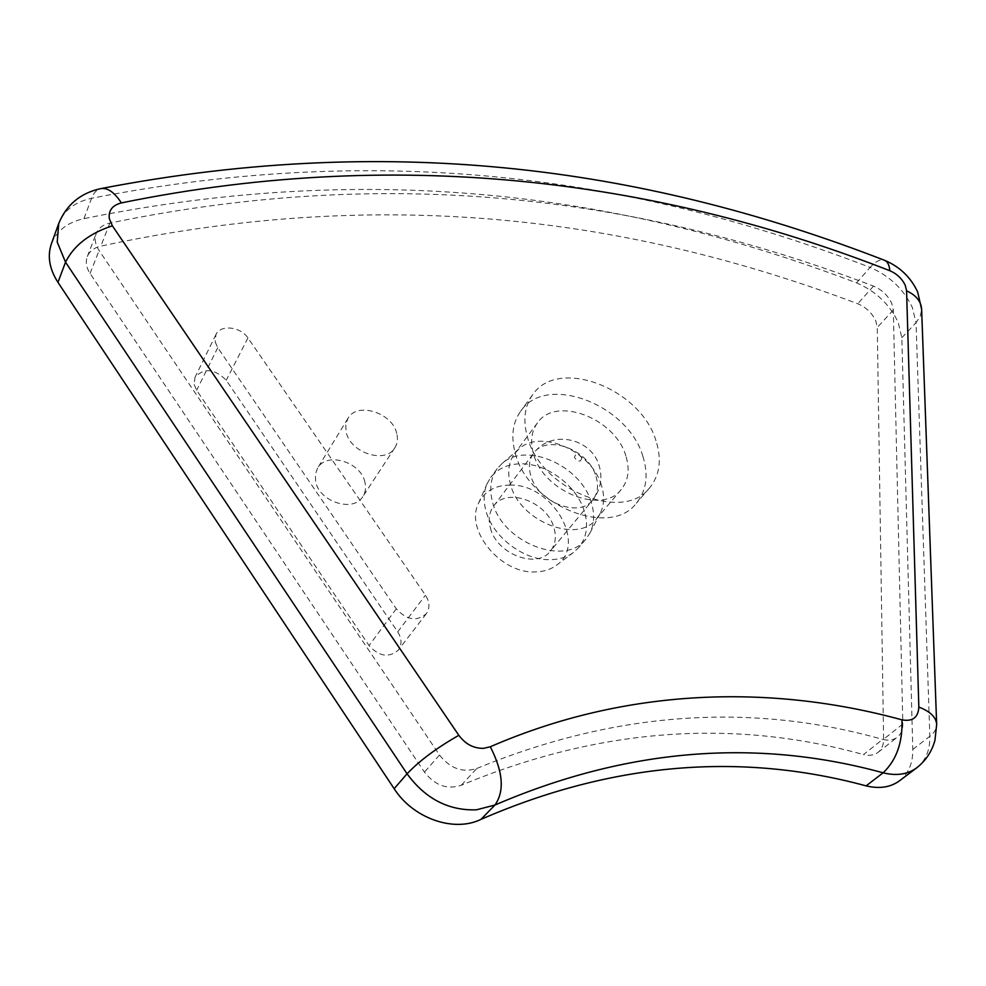 <?xml version="1.0" encoding="UTF-8"?>
<svg xmlns="http://www.w3.org/2000/svg" width="986" height="986" viewBox="0 0 986 986"><rect width="100%" height="100%" fill="white"/><g stroke="black" fill="none" stroke-linecap="round" stroke-linejoin="round"><path stroke-width="0.74" stroke-dasharray="4.93 3.7" d="M899.355 780.912C908.513 773.69 912.987 763.189 912.789 749.409L901.833 337.754L898.221 322.459C889.643 304.329 875.741 291.129 856.514 282.871C630.559 196.769 379.746 158.549 83.958 218.633C67.479 222.355 56.621 230.773 51.371 243.899M461.275 785.263L476.817 768.451C462.68 773.061 450.245 768.587 439.497 755.005L99.081 250.506C95.211 244.565 94.262 238.895 96.209 233.509C98.464 228.136 103.025 224.66 109.877 223.082C401.092 162.85 649.38 200.54 873.51 286.113C881.928 289.736 888.004 295.504 891.763 303.405L893.316 310.011L902.831 724.044C902.893 729.788 901.056 734.163 897.334 737.208C893.415 740.129 888.522 740.856 882.655 739.389L863.477 754.586C869.282 756.015 874.138 755.264 878.058 752.343C881.767 749.311 883.629 744.948 883.604 739.253L877.269 327.451L875.778 320.869C872.105 313.018 866.102 307.312 857.758 303.75C635.489 219.878 388.989 184.185 100.843 246.118C94.064 247.732 89.541 251.22 87.298 256.57C85.351 261.956 86.275 267.576 90.071 273.467L424.448 772.124C434.999 785.509 447.274 789.897 461.275 785.263C598.169 728.346 732.241 718.116 863.477 754.586M396.742 433.47C392.44 412.666 357.031 401.499 347.947 418.372L345.704 424.781L346.16 432.053C350.153 452.907 385.538 464.246 394.77 447.903C397.432 443.712 398.097 438.906 396.742 433.47M364.956 482.302C360.999 461.879 326.588 451.415 317.554 468.153L315.31 474.476L315.668 481.624C319.328 502.071 353.666 512.72 362.848 496.525C365.498 492.371 366.2 487.626 364.956 482.302M655.973 440.717C640.715 388.447 557.916 356.513 532.6 394.831C524.49 406.306 522.79 420.406 527.461 437.131C540.599 489.598 623.62 523.061 649.626 487.811C659.856 475.153 661.963 459.464 655.973 440.717M642.884 456.358C628.008 404.383 545.924 373.028 520.62 411.31C512.523 422.784 510.76 436.81 515.321 453.424C528.114 505.559 610.322 538.43 636.34 503.242C646.545 490.609 648.726 474.981 642.884 456.358M215.182 341.871L217.746 347.701L396.298 608.806C406.737 620.157 416.733 621.809 426.285 613.748C430.056 608.189 429.785 602.002 425.471 595.187L247.942 337.939C240.744 326.6 220.346 324.308 215.983 334.5L215.182 341.871M194.18 384.54L196.645 390.271L369.035 645.547C379.142 656.602 388.903 658.118 398.332 650.094C402.078 644.597 401.869 638.521 397.703 631.853L226.25 380.263C214.541 368.641 204.127 367.642 195.018 377.256L194.18 384.54M625.876 455.963C615.301 418.31 555.857 395.485 537.469 422.871C531.405 431.289 530.098 441.617 533.525 453.843C543.003 491.595 602.52 515.21 621.266 489.438C628.439 480.404 629.98 469.25 625.876 455.963M601.497 485.506C592.118 451.465 540.981 428.429 518.969 448.95L514.63 453.56C508.579 461.953 507.186 472.195 510.452 484.274C519.462 521.545 577.882 544.383 596.641 518.71L600.154 513.447C604.245 505.214 604.689 495.909 601.497 485.506M591.403 502.848C581.383 465.91 526.13 441.149 502.059 463.543L497.203 468.707C490.646 477.853 489.093 488.97 492.532 502.047C502.047 542.559 565.323 567.123 585.869 539.145L589.825 533.266C594.287 524.269 594.804 514.137 591.403 502.848M584.378 511.327C577.069 486.16 547.846 463.888 521.988 463.814C508.357 463.74 497.918 468.313 490.671 477.544L487.035 483.83C483.621 491.866 483.263 500.851 485.938 510.785C492.581 536.84 523.763 560.553 550.2 559.666C559.333 559.518 567.086 557.115 573.458 552.493L578.77 547.538C586.67 537.666 588.531 525.6 584.378 511.327M510.132 485.087C494.849 485.26 484.286 491.398 478.42 503.489C464.825 530.135 500.777 573.901 535.225 571.929C543.483 571.769 550.508 569.575 556.314 565.36C587.89 544.395 552.098 483.645 510.132 485.087M490.387 527.941C496.463 554.07 537.074 569.514 550.385 551.125C555.365 544.79 556.585 537.074 554.033 527.966C547.44 501.849 506.755 486.813 493.641 506.052C489.241 512.079 488.144 519.375 490.387 527.941M581.814 457.775C580.791 462.286 578.363 462.237 574.493 457.615C575.516 453.104 577.956 453.166 581.814 457.775M476.817 768.451C614.907 711.67 750.186 701.983 882.655 739.389M901.833 337.754L916.031 322.693L912.297 307.336C903.558 289.095 889.495 275.784 870.133 267.403C875.531 261.413 880.264 259.01 884.319 260.218L884.688 260.353M916.524 767.971C925.694 760.736 930.131 750.186 929.835 736.308L916.031 322.693L920.271 316.333L921.639 309.419M856.514 282.871L870.133 267.403C642.552 179.785 390.148 139.778 91.587 198.285C74.961 201.92 64.016 210.314 58.741 223.465M83.958 218.633L91.587 198.285C93.67 192.849 96.702 189.645 100.683 188.634M873.51 286.113L857.758 303.75M217.746 347.701L196.645 390.271M596.025 476.472C598.798 485.778 597.676 493.629 592.685 500.001C579.324 518.525 537.37 502.133 530.715 475.412C528.286 466.637 529.285 459.229 533.722 453.166C546.873 433.803 588.827 449.789 596.025 476.472M912.789 749.409L929.835 736.308C934.383 732.771 936.651 728.827 936.675 724.5L936.651 724.02M109.877 223.082L100.843 246.118M90.071 273.467L99.081 250.506M893.316 310.011L877.269 327.451M902.831 724.044L883.604 739.253M439.497 755.005L424.448 772.124M397.703 631.853L425.471 595.187M396.298 608.806L369.035 645.547M247.942 337.939L226.25 380.263M347.947 418.372L317.554 468.153M532.6 394.831L520.62 411.31M537.469 422.871L514.63 453.56M518.969 448.95L502.059 463.543M497.203 468.707L490.671 477.544M478.42 503.489L487.035 483.83M493.641 506.052L533.722 453.166C551.963 428.651 592.056 438.832 599.254 466.07C602.791 478.358 600.61 489.672 592.685 500.001L550.385 551.125M87.298 256.57L96.209 233.509M878.058 752.343L897.334 737.208M394.77 447.903L362.848 496.525M649.626 487.811L636.34 503.242M426.285 613.748L398.332 650.094M215.983 334.5L195.018 377.256M621.266 489.438L596.641 518.71M600.154 513.447L589.825 533.266M585.869 539.145L578.77 547.538M556.314 565.36L573.458 552.493"/><path stroke-width="1.48" d="M866.127 785.867C879.327 789.034 890.395 787.383 899.355 780.912L916.524 767.971C907.551 774.441 896.422 776.068 883.111 772.814L866.127 785.867C739.66 751.64 611.283 762.807 481.02 819.341L494.947 805.032C626.196 748.559 755.584 737.824 883.111 772.814C896.422 760.194 902.72 742.532 901.98 719.854C771.434 684.136 626.64 687.402 490.301 746.772L483.621 748.349C473.662 748.51 465.392 744.159 458.823 735.309L112.379 225.831L109.323 218.67C108.324 210.548 112.342 205.298 121.377 202.906C409.572 143.993 669.247 184.333 889.828 270.719C896.841 273.726 901.98 278.594 905.247 285.299L906.578 290.833L918.841 707.085C918.237 717.512 912.617 721.764 901.98 719.854M57.964 282.378L65.52 262.19L57.213 242.063L58.741 223.465L51.371 243.899C47.205 256.15 49.399 268.981 57.964 282.378L394.154 788.701C413.233 818.565 454.139 832.677 481.02 819.341M917.695 292.09L921.639 309.419C921.17 301.433 916.154 295.233 906.578 290.833M58.741 223.465C66.469 204.706 80.445 193.096 100.683 188.634C107.511 187.463 114.401 192.221 121.377 202.906M112.379 225.831C89.479 233.337 73.864 245.452 65.52 262.19L407.058 773.788C425.36 798.746 448.47 810.751 476.411 809.826L494.947 805.032C504.672 791.228 503.119 771.804 490.301 746.772M394.154 788.701L407.058 773.788C419.568 760.674 436.823 747.844 458.823 735.309M916.524 767.971C925.768 760.785 931.906 751.554 934.95 740.264L936.675 724.5C936.195 717.229 930.254 711.424 918.841 707.085M100.683 188.634C400.957 130.596 655.135 171.416 884.319 260.218C887.486 261.438 889.323 264.938 889.828 270.719M921.639 309.419L936.651 724.02M917.522 291.696C910.633 277.14 899.688 266.688 884.688 260.353"/></g></svg>
